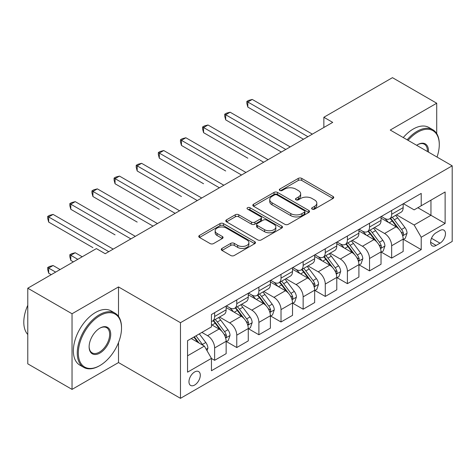 <?xml version="1.0" encoding="UTF-8"?>
<svg xmlns="http://www.w3.org/2000/svg" width="476" height="476" viewBox="0 0 476 476"><rect width="100%" height="100%" fill="white"/><g stroke="black" fill="none" stroke-linecap="round" stroke-linejoin="round"><path stroke-width="0.71" d="M312.137 209.131A1.72 0.994 0 0 0 314.565 209.131L333.027 198.474A2.457 1.416 0 0 0 333.747 197.469A2.457 1.416 0 0 0 333.027 196.463L301.754 178.405A2.457 1.416 0 0 0 298.279 178.405L279.817 189.067A1.72 0.994 0 0 0 279.311 189.769A1.72 0.994 0 0 0 279.817 190.471A1.72 0.994 0 0 0 282.25 190.471L284.636 189.091A7.866 4.54 0 0 1 295.757 189.091L298.363 190.596A7.866 4.54 0 0 1 300.665 193.809A7.866 4.54 0 0 1 298.363 197.016L295.977 198.397A1.72 0.994 0 0 0 295.471 199.099A1.72 0.994 0 0 0 295.977 199.801A1.72 0.994 0 0 0 298.41 199.801L300.796 198.421A7.866 4.54 0 0 1 311.917 198.421L314.523 199.926A7.866 4.54 0 0 1 316.826 203.139A7.866 4.54 0 0 1 314.523 206.346L312.137 207.726A1.72 0.994 0 0 0 311.631 208.428A1.72 0.994 0 0 0 312.137 209.131L312.137 207.726M194.63 385.048A8.009 4.623 120 0 0 199.86 377.986A8.009 4.623 120 0 0 198.635 371.566A8.009 4.623 120 0 0 194.63 371.964A8.009 4.623 120 0 0 189.394 379.027A8.009 4.623 120 0 0 190.626 385.441A8.009 4.623 120 0 0 194.63 385.048M221.995 248.43A2.457 1.416 0 0 0 221.275 249.436A2.457 1.416 0 0 0 221.995 250.435L230.771 255.505A2.457 1.416 0 0 0 234.246 255.505L254.749 243.664A2.457 1.416 0 0 0 255.469 242.665A2.457 1.416 0 0 0 254.749 241.659L223.47 223.601A2.457 1.416 0 0 0 219.995 223.601L199.492 235.441A2.457 1.416 0 0 0 198.772 236.441A2.457 1.416 0 0 0 199.492 237.447L210.095 243.563A2.457 1.416 0 0 0 213.569 243.563L222.346 238.5A2.457 1.416 0 0 0 223.065 237.494A2.457 1.416 0 0 0 222.346 236.495L217.086 233.46A6.575 3.796 0 0 1 215.164 230.777A6.575 3.796 0 0 1 219.222 227.266A6.575 3.796 0 0 1 226.386 228.093L246.973 239.981A6.575 3.796 0 0 1 248.9 242.665A6.575 3.796 0 0 1 244.843 246.169A6.575 3.796 0 0 1 237.679 245.348L234.246 243.367A2.457 1.416 0 0 0 230.771 243.367L221.995 248.43L221.995 250.435M118.506 286.927L72.037 313.761L27.781 288.206L27.781 363.842L72.037 389.392L118.506 362.563L180.469 398.335L180.469 322.704L118.506 286.927L118.506 316.379M436.712 133.583L436.712 103.215L390.243 130.043L452.2 165.821L180.469 322.704M436.712 103.215L392.456 77.665L323.858 117.269L323.858 127.491M27.781 288.206L96.378 248.603L105.232 253.714L332.706 122.38L323.858 117.269M284.809 224.303A2.457 1.416 0 0 0 288.283 224.303L308.787 212.469A2.457 1.416 0 0 0 309.507 211.463A2.457 1.416 0 0 0 308.787 210.457L277.514 192.405A2.457 1.416 0 0 0 274.039 192.405L253.535 204.24A2.457 1.416 0 0 0 252.815 205.245A2.457 1.416 0 0 0 253.535 206.245L284.809 224.303M248.228 209.505A1.72 0.994 0 0 1 249.971 209.743L249.971 207.703L281.768 226.058A2.457 1.416 0 0 1 282.488 227.064A2.457 1.416 0 0 1 281.768 228.064L261.264 239.904A2.457 1.416 0 0 1 257.79 239.904L226.516 221.846L226.516 219.841A2.457 1.416 0 0 0 225.797 220.846A2.457 1.416 0 0 0 226.516 221.846M226.516 219.841L235.287 214.771A2.457 1.416 0 0 1 238.762 214.771L251.447 222.096A2.457 1.416 0 0 0 254.922 222.096L260.747 218.734A2.457 1.416 0 0 0 261.467 217.734A2.457 1.416 0 0 0 260.747 216.729L247.538 209.107A1.72 0.994 0 0 1 247.032 208.405A1.72 0.994 0 0 1 248.097 207.488A1.72 0.994 0 0 1 249.971 207.703M439.985 230.515L436.093 232.764A7.759 4.48 120 0 0 431.018 239.601A7.759 4.48 120 0 0 432.208 245.818A7.759 4.48 120 0 0 436.093 245.438L439.985 243.188A7.759 4.48 120 0 0 445.054 236.346A7.759 4.48 120 0 0 443.864 230.128A7.759 4.48 120 0 0 439.985 230.515M180.469 398.335L452.2 241.451L452.2 165.821M403.428 203.686L414.138 209.868L421.218 205.781L421.218 193.411L211.445 314.523L211.445 326.893L187.55 340.691L187.55 372.167L211.445 358.368L211.445 370.739L421.218 249.626L421.218 237.262L414.138 224.993L396.538 214.831M421.218 205.781L445.12 191.983L445.12 223.464L421.218 237.262M72.037 313.761L72.037 389.392M417.857 207.72L430.958 215.283L430.958 200.158L445.12 191.983M414.138 224.993L430.958 215.283L445.12 223.464M187.55 355.816L204.365 346.106L191.263 338.543M211.445 358.476L214.634 360.314L214.634 347.944A10.014 5.783 -120 0 0 207.554 335.681L201.889 332.409M214.634 360.314L226.142 353.668L226.142 341.304A10.014 5.783 -120 0 0 219.061 329.041L211.445 324.644M226.403 341.56L236.762 347.539L236.762 335.169A10.014 5.783 -120 0 0 229.682 322.906L219.513 317.034M236.762 347.539L248.27 340.893L248.27 328.529A10.014 5.783 -120 0 0 241.189 316.26L226.142 307.573M248.531 328.785L258.89 334.765L258.89 322.395A10.014 5.783 -120 0 0 251.81 310.132L241.641 304.259M258.89 334.765L270.398 328.119L270.398 315.755A10.014 5.783 -120 0 0 263.317 303.486L248.27 294.799M270.66 316.01L281.019 321.984L281.019 309.62A10.014 5.783 -120 0 0 273.938 297.357L263.769 291.485M281.019 321.984L292.526 315.344L292.526 302.974A10.014 5.783 -120 0 0 285.445 290.711L270.398 282.024M292.788 303.23L303.147 309.21L303.147 296.845A10.014 5.783 -120 0 0 296.066 284.583L285.897 278.71M303.147 309.21L314.654 302.569L314.654 290.199A10.014 5.783 -120 0 0 307.573 277.936L292.526 269.249M314.916 290.455L325.275 296.435L325.275 284.071A10.014 5.783 -120 0 0 318.194 271.802L308.026 265.935M325.275 296.435L336.782 289.795L336.782 277.425A10.014 5.783 -120 0 0 329.701 265.162L314.654 256.475M337.044 277.681L347.403 283.66L347.403 271.296A10.014 5.783 -120 0 0 340.322 259.027L330.154 253.161M347.403 283.66L358.91 277.014L358.91 264.65A10.014 5.783 -120 0 0 351.829 252.387L336.782 243.7M359.172 264.906L369.531 270.886L369.531 258.516A10.014 5.783 -120 0 0 362.45 246.253L352.282 240.386M369.531 270.886L381.038 264.24L381.038 251.875A10.014 5.783 -120 0 0 373.957 239.612L358.91 230.919M381.3 252.131L391.659 258.111L391.659 245.741A10.014 5.783 -120 0 0 384.578 233.478L374.41 227.605M391.659 258.111L403.166 251.465L403.166 239.101A10.014 5.783 -120 0 0 396.086 226.832L381.038 218.145M381.3 216.461L384.578 218.353A10.014 5.783 -120 0 0 389.582 218.847A10.014 5.783 -120 0 0 391.659 214.265L391.659 210.481M359.172 229.236L362.45 231.128A10.014 5.783 -120 0 0 367.454 231.622A10.014 5.783 -120 0 0 369.531 227.04L369.531 223.256M337.044 242.01L340.322 243.902A10.014 5.783 -120 0 0 345.326 244.396A10.014 5.783 -120 0 0 347.403 239.815L347.403 236.031M314.916 254.785L318.194 256.677A10.014 5.783 -120 0 0 323.198 257.171A10.014 5.783 -120 0 0 325.275 252.589L325.275 248.805M292.788 267.56L296.066 269.452A10.014 5.783 -120 0 0 301.07 269.951A10.014 5.783 -120 0 0 303.147 265.364L303.147 261.586M270.66 280.34L273.938 282.226A10.014 5.783 -120 0 0 278.942 282.726A10.014 5.783 -120 0 0 281.019 278.139L281.019 274.36M248.531 293.115L251.81 295.007A10.014 5.783 -120 0 0 256.814 295.501A10.014 5.783 -120 0 0 258.89 290.913L258.89 287.135M226.403 305.889L229.682 307.782A10.014 5.783 -120 0 0 234.686 308.275A10.014 5.783 -120 0 0 236.762 303.694L236.762 299.91M403.428 239.357L421.218 249.626M389.582 218.847L401.089 212.207A10.014 5.783 -120 0 0 403.166 207.619L403.166 203.835M367.454 231.622L378.961 224.981A10.014 5.783 -120 0 0 381.038 220.394L381.038 216.616M345.326 244.396L356.833 237.756A10.014 5.783 -120 0 0 358.91 233.169L358.91 229.39M323.198 257.171L334.705 250.531A10.014 5.783 -120 0 0 336.782 245.943L336.782 242.165M301.07 269.951L312.577 263.305A10.014 5.783 -120 0 0 314.654 258.724L314.654 254.94M278.942 282.726L290.449 276.08A10.014 5.783 -120 0 0 292.526 271.498L292.526 267.714M256.814 295.501L268.321 288.855A10.014 5.783 -120 0 0 270.398 284.273L270.398 280.489M234.686 308.275L246.193 301.635A10.014 5.783 -120 0 0 248.27 297.048L248.27 293.27M211.445 321.455A10.014 5.783 -120 0 0 212.558 321.05L224.065 314.41A10.014 5.783 -120 0 0 226.142 309.822L226.142 306.044M212.558 321.05A10.014 5.783 -120 0 0 214.634 316.469L214.634 312.684M204.365 346.106L211.445 358.368M118.506 362.563L118.506 342.553M312.821 209.375L314.523 208.393A7.866 4.54 0 0 0 316.826 205.18L316.826 203.139M300.665 193.809L300.665 195.85A7.866 4.54 0 0 1 298.363 199.063L296.661 200.045M332.998 198.492L301.754 180.452A2.457 1.416 0 0 0 298.279 180.452L280.501 190.715M308.757 212.486L277.514 194.446A2.457 1.416 0 0 0 274.039 194.446L253.565 206.263M304.444 212.165A1.72 0.994 0 0 0 304.949 211.463A1.72 0.994 0 0 0 304.444 210.761L276.99 194.91A1.72 0.994 0 0 0 274.557 194.91L272.04 196.368A7.866 4.54 0 0 0 269.737 199.575A7.866 4.54 0 0 0 272.04 202.788L290.806 213.623A7.866 4.54 0 0 0 301.927 213.623L304.444 212.165L304.444 214.212A1.72 0.994 0 0 0 304.949 213.51L304.949 211.463M269.737 199.575L269.737 201.622A7.866 4.54 0 0 0 272.04 204.829L272.04 202.788M304.444 214.212L301.927 215.664A7.866 4.54 0 0 1 290.806 215.664L272.04 204.829M226.546 221.864L235.287 216.818L235.287 214.771M261.467 217.734L261.467 219.775A2.457 1.416 0 0 1 260.747 220.781L254.922 224.142A2.457 1.416 0 0 1 251.447 224.142L238.762 216.818A2.457 1.416 0 0 0 235.287 216.818M249.971 209.743L281.738 228.087M264.608 229.694A6.575 3.796 0 0 0 271.772 230.521A6.575 3.796 0 0 0 275.83 227.01A6.575 3.796 0 0 0 273.908 224.327L266.655 220.138A2.457 1.416 0 0 0 263.174 220.138L257.355 223.5A2.457 1.416 0 0 0 256.635 224.505A2.457 1.416 0 0 0 257.355 225.511L264.608 229.694L264.608 231.741A6.575 3.796 0 0 0 271.772 232.562A6.575 3.796 0 0 0 275.83 229.057L275.83 227.01M256.635 224.505L256.635 226.546A2.457 1.416 0 0 0 257.355 227.552L257.355 225.511M264.608 231.741L257.355 227.552M248.9 242.665L248.9 244.706A6.575 3.796 0 0 1 244.843 248.216A6.575 3.796 0 0 1 237.679 247.389L234.246 245.408A2.457 1.416 0 0 0 230.771 245.408L222.03 250.459M215.164 230.777L215.164 232.818A6.575 3.796 0 0 0 217.086 235.501L217.086 233.46M222.31 238.518L217.086 235.501M254.72 243.682L223.47 225.648A2.457 1.416 0 0 0 219.995 225.648L199.527 237.465M403.166 239.505L405.29 238.28L407.057 233.169A6.634 3.832 -120 0 0 404.939 227.522L397.71 217.865A19.153 11.055 -120 0 0 395.615 215.36M388.422 222.411A19.153 11.055 -120 0 0 384.501 218.311M402.559 235.441L403.333 234.608L403.475 233.454A6.634 3.832 -120 0 0 401.577 229.462L394.342 219.805A19.153 11.055 -120 0 0 392.254 217.306M390.475 218.335A15.898 9.181 60 0 1 393.081 221.298L399.203 229.474M247.823 158.205L203.567 132.655L203.567 127.544L207.994 124.986L268.095 159.686M390.13 218.532A19.153 11.055 60 0 1 392.218 221.037L397.032 227.451M307.924 136.689L247.823 101.989L252.25 99.436L312.351 134.137M303.498 139.242L247.823 107.1L247.823 101.989L246.854 101.43L248.621 100.406L252.25 99.436M247.823 107.1L246.854 103.471L246.854 101.43M381.038 252.286L383.162 251.054L384.929 245.943A6.634 3.832 -120 0 0 382.811 240.297L375.582 230.64A19.153 11.055 -120 0 0 373.487 228.141M366.294 235.186A19.153 11.055 -120 0 0 362.373 231.086M380.431 248.222L381.205 247.389L381.347 246.229A6.634 3.832 -120 0 0 379.449 242.236L372.214 232.585A19.153 11.055 -120 0 0 370.126 230.081M368.347 231.11A15.898 9.181 60 0 1 370.953 234.079L377.075 242.248M225.695 170.979L181.439 145.43L181.439 140.319L185.866 137.76L245.967 172.461M368.002 231.306A19.153 11.055 60 0 1 370.09 233.811L374.898 240.231M358.91 265.061L361.034 263.835L362.801 258.724A6.634 3.832 -120 0 0 360.683 253.071L353.454 243.415A19.153 11.055 -120 0 0 351.359 240.915M344.166 247.966A19.153 11.055 -120 0 0 340.245 243.861M358.303 260.997L359.077 260.164L359.219 259.003A6.634 3.832 -120 0 0 357.321 255.017L350.086 245.36A19.153 11.055 -120 0 0 347.998 242.855M346.219 243.885A15.898 9.181 60 0 1 348.825 246.854L354.947 255.023M203.567 183.754L159.311 158.205L159.311 153.094L163.738 150.541L223.839 185.235M345.873 244.081A19.153 11.055 60 0 1 347.962 246.586L352.77 253.006M336.782 277.835L338.906 276.61L340.673 271.498A6.634 3.832 -120 0 0 338.555 265.846L331.326 256.195A19.153 11.055 -120 0 0 329.231 253.69M322.038 260.741A19.153 11.055 -120 0 0 318.117 256.635M336.175 273.771L336.948 272.938L337.091 271.778A6.634 3.832 -120 0 0 335.193 267.792L327.958 258.135A19.153 11.055 -120 0 0 325.87 255.63M324.091 256.659A15.898 9.181 60 0 1 326.697 259.628L332.819 267.798M181.439 196.529L137.183 170.979L137.183 165.868L141.61 163.316L201.711 198.01M323.745 256.856A19.153 11.055 60 0 1 325.834 259.361L330.642 265.781M285.796 149.464L225.695 114.77L230.122 112.211L290.223 146.911M281.37 152.022L225.695 119.875L225.695 114.77L224.726 114.204L226.493 113.181L230.122 112.211M225.695 119.875L224.726 116.251L224.726 114.204M263.668 162.239L202.597 126.979L204.365 125.956L207.994 124.986M203.567 132.655L202.597 129.026L202.597 126.979M241.54 175.013L180.469 139.754L182.237 138.736L185.866 137.76M181.439 145.43L180.469 141.8L180.469 139.754M314.654 290.61L316.778 289.384L318.545 284.273A6.634 3.832 -120 0 0 316.427 278.621L309.198 268.97A19.153 11.055 -120 0 0 307.103 266.465M299.91 273.516A19.153 11.055 -120 0 0 295.989 269.41M314.047 286.546L314.82 285.713L314.963 284.553A6.634 3.832 -120 0 0 313.065 280.566L305.83 270.909A19.153 11.055 -120 0 0 303.742 268.404M301.962 269.434A15.898 9.181 60 0 1 304.569 272.403L310.691 280.572M159.311 209.309L115.055 183.754L115.055 178.643L119.482 176.09L179.583 210.785M301.617 269.636A19.153 11.055 60 0 1 303.706 272.135L308.513 278.555M219.412 187.794L158.341 152.534L160.109 151.511L163.738 150.541M159.311 158.205L158.341 154.575L158.341 152.534M437.022 157.056A30.541 17.636 120 0 0 439.277 144.662A30.541 17.636 120 0 0 417.678 132.191A30.541 17.636 120 0 0 408.075 140.343M407.147 139.807A31.291 18.07 -60 0 1 417.149 131.275A31.291 18.07 -60 0 1 432.797 129.722A31.291 18.07 -60 0 1 439.277 144.049L439.277 144.662M416.667 145.305A15.274 8.818 -60 0 1 417.678 144.662L417.678 144.662A15.274 8.818 -60 0 1 428.43 152.094M403.255 137.558A31.291 18.07 -60 0 1 413.257 129.026A31.291 18.07 -60 0 1 428.9 127.473L432.797 129.722M427.406 151.499A14.518 8.384 120 0 0 424.408 144.252A14.518 8.384 120 0 0 417.41 144.823M99.389 365.83L99.918 365.526A30.541 17.636 120 0 0 121.517 328.119A30.541 17.636 120 0 0 99.918 315.647A30.541 17.636 120 0 0 78.326 353.055A30.541 17.636 120 0 0 99.918 365.526L99.389 365.83A31.291 18.07 -60 0 1 83.74 367.383A31.291 18.07 -60 0 1 78.945 342.303A31.291 18.07 -60 0 1 99.389 314.731A31.291 18.07 -60 0 1 115.037 313.178A31.291 18.07 -60 0 1 121.517 327.506L121.517 328.119M99.918 353.055A15.274 8.818 -60 0 1 89.125 346.82A15.274 8.818 -60 0 1 99.918 328.119L99.918 328.119A15.274 8.818 -60 0 1 110.718 334.354A15.274 8.818 -60 0 1 99.918 353.055M89.125 346.51A14.518 8.384 120 0 0 92.13 352.859A14.518 8.384 120 0 0 99.389 352.139A14.518 8.384 120 0 0 108.873 339.34A14.518 8.384 120 0 0 106.648 327.708A14.518 8.384 120 0 0 99.651 328.279M83.74 367.383L79.849 365.134A31.291 18.07 -60 0 1 75.053 340.06A31.291 18.07 -60 0 1 95.498 312.482A31.291 18.07 -60 0 1 111.14 310.929L115.037 313.178M27.781 334.515A31.291 18.07 -60 0 1 27.781 305.265M292.526 303.385L294.65 302.159L296.417 297.048A6.634 3.832 -120 0 0 294.299 291.401L287.07 281.744A19.153 11.055 -120 0 0 284.975 279.239M277.782 286.29A19.153 11.055 -120 0 0 273.861 282.185M291.919 299.321L292.692 298.488L292.835 297.333A6.634 3.832 -120 0 0 290.937 293.341L283.702 283.684A19.153 11.055 -120 0 0 281.613 281.185M279.834 282.214A15.898 9.181 60 0 1 282.441 285.178L288.563 293.347M137.183 222.084L92.927 196.529L92.927 191.417L97.354 188.865L157.455 223.565M279.489 282.411A19.153 11.055 60 0 1 281.578 284.91L286.385 291.33M270.398 316.159L272.522 314.933L274.289 309.822A6.634 3.832 -120 0 0 272.171 304.176L264.942 294.519A19.153 11.055 -120 0 0 262.847 292.014M255.654 299.065A19.153 11.055 -120 0 0 251.733 294.959M269.791 312.095L270.564 311.262L270.707 310.108A6.634 3.832 -120 0 0 268.809 306.116L261.574 296.459A19.153 11.055 -120 0 0 259.485 293.96M257.706 294.989A15.898 9.181 60 0 1 260.312 297.952L266.435 306.127M115.055 234.858L70.799 209.303L70.799 204.198L75.226 201.64L135.327 236.34M257.361 295.185A19.153 11.055 60 0 1 259.45 297.69L264.257 304.104M248.27 328.934L250.394 327.708L252.161 322.597A6.634 3.832 -120 0 0 250.043 316.951L242.814 307.294A19.153 11.055 -120 0 0 240.719 304.795M233.526 311.839A19.153 11.055 -120 0 0 229.605 307.74M247.663 324.876L248.436 324.037L248.579 322.883A6.634 3.832 -120 0 0 246.681 318.89L239.446 309.239A19.153 11.055 -120 0 0 237.357 306.734M235.578 307.764A15.898 9.181 60 0 1 238.184 310.727L244.307 318.902M92.927 247.633L48.671 222.084L48.671 216.973L53.098 214.414L113.199 249.115M235.233 307.96A19.153 11.055 60 0 1 237.322 310.465L242.129 316.885M226.142 341.714L228.266 340.483L230.033 335.378A6.634 3.832 -120 0 0 227.915 329.725L220.685 320.068A19.153 11.055 -120 0 0 218.591 317.569M225.535 337.651L226.308 336.818L226.451 335.657A6.634 3.832 -120 0 0 224.553 331.665L217.318 322.014A19.153 11.055 -120 0 0 215.229 319.509M213.45 320.538A15.898 9.181 60 0 1 216.056 323.507L222.179 331.677M82.217 256.778L75.226 252.744L70.799 255.297L70.799 260.408L73.364 261.889M213.105 320.735A19.153 11.055 60 0 1 215.194 323.24L220.001 329.66M70.799 260.408L69.829 256.778L69.829 254.737L77.79 259.337M69.829 254.737L71.596 253.714L75.226 252.744M207.018 350.705L207.905 348.152A6.634 3.832 -120 0 0 205.787 342.5L199.331 333.884M60.089 269.553L53.098 265.519L48.671 268.071L48.671 273.182L51.235 274.664M203.026 345.332A6.634 3.832 -120 0 0 202.425 344.445L195.969 335.83M194.309 336.788L198.944 342.976M193.845 337.056L197.778 342.303M48.671 273.182L47.701 269.559L47.701 267.512L55.662 272.111M47.701 267.512L49.468 266.489L53.098 265.519M197.284 200.569L136.213 165.309L137.981 164.285L141.61 163.316M137.183 170.979L136.213 167.35L136.213 165.309M175.156 213.343L114.085 178.083L115.852 177.06L119.482 176.09M115.055 183.754L114.085 180.124L114.085 178.083M153.028 226.118L91.957 190.858L93.724 189.835L97.354 188.865M92.927 196.529L91.957 192.905L91.957 190.858M130.9 238.892L69.829 203.633L71.596 202.609L75.226 201.64M70.799 209.303L69.829 205.68L69.829 203.633M108.772 251.667L47.701 216.407L49.468 215.384L53.098 214.414M48.671 222.084L47.701 218.454L47.701 216.407M207.554 335.681L219.061 329.041M229.682 322.906L241.189 316.26M251.81 310.132L263.317 303.486M273.938 297.357L285.445 290.711M296.066 284.583L307.573 277.936M318.194 271.802L329.701 265.162M340.322 259.027L351.829 252.387M362.45 246.253L373.957 239.612M384.578 233.478L396.086 226.832M391.659 214.265L403.166 207.619M391.659 245.741L403.166 239.101M369.531 258.516L381.038 251.875M369.531 227.04L381.038 220.394M347.403 271.296L358.91 264.65M347.403 239.815L358.91 233.169M325.275 284.071L336.782 277.425M325.275 252.589L336.782 245.943M303.147 296.845L314.654 290.199M303.147 265.364L314.654 258.724M281.019 309.62L292.526 302.974M281.019 278.139L292.526 271.498M258.89 322.395L270.398 315.755M258.89 290.913L270.398 284.273M236.762 335.169L248.27 328.529M236.762 303.694L248.27 297.048M214.634 347.944L226.142 341.304M214.634 316.469L226.142 309.822M431.494 238.286L439.985 243.188M430.601 242.266L436.093 245.438M314.523 208.393L314.523 206.346M295.977 199.801L295.977 198.397M298.363 199.063L298.363 197.016M279.817 190.471L279.817 189.067M298.279 180.452L298.279 178.405M301.754 180.452L301.754 178.405M333.027 198.474L333.027 196.463M253.535 206.245L253.535 204.24M274.039 194.446L274.039 192.405M277.514 194.446L277.514 192.405M308.787 212.469L308.787 210.457M290.806 215.664L290.806 213.623M301.927 215.664L301.927 213.623M238.762 216.818L238.762 214.771M251.447 224.142L251.447 222.096M254.922 224.142L254.922 222.096M260.747 220.781L260.747 218.734M281.768 228.064L281.768 226.058M230.771 245.408L230.771 243.367M234.246 245.408L234.246 243.367M237.679 247.389L237.679 245.348M222.346 238.5L222.346 236.495M199.492 237.447L199.492 235.441M219.995 225.648L219.995 223.601M223.47 225.648L223.47 223.601M254.749 243.664L254.749 241.659M402.666 235.81L407.016 233.299M394.342 219.805L397.71 217.865M389.13 222.822L392.218 221.037M401.577 229.462L404.939 227.522M401.054 232.056L403.475 233.454M380.538 248.585L384.888 246.074M372.214 232.585L375.582 230.64M367.002 235.596L370.09 233.811M379.449 242.236L382.811 240.297M378.926 244.831L381.347 246.229M358.41 261.36L362.76 258.849M350.086 245.36L353.454 243.415M344.874 248.371L347.962 246.586M357.321 255.017L360.683 253.071M356.798 257.605L359.219 259.003M336.282 274.134L340.632 271.623M327.958 258.135L331.326 256.195M322.746 261.145L325.834 259.361M335.193 267.792L338.555 265.846M334.67 270.38L337.091 271.778M314.154 286.909L318.503 284.398M305.83 270.909L309.198 268.97M300.618 273.92L303.706 272.135M313.065 280.566L316.427 278.621M312.542 283.155L314.963 284.553M292.026 299.684L296.375 297.179M283.702 283.684L287.07 281.744M278.49 286.695L281.578 284.91M290.937 293.341L294.299 291.401M290.414 295.929L292.835 297.333M269.898 312.458L274.247 309.953M261.574 296.459L264.942 294.519M256.362 299.469L259.45 297.69M268.809 306.116L272.171 304.176M268.285 308.71L270.707 310.108M247.77 325.239L252.119 322.728M239.446 309.239L242.814 307.294M234.234 312.25L237.322 310.465M246.681 318.89L250.043 316.951M246.157 321.484L248.579 322.883M225.642 338.014L229.991 335.503M217.318 322.014L220.685 320.068M212.106 325.025L215.194 323.24M224.553 331.665L227.915 329.725M224.029 334.259L226.451 335.657M206.179 349.247L207.863 348.277M202.425 344.445L205.787 342.5"/></g></svg>
